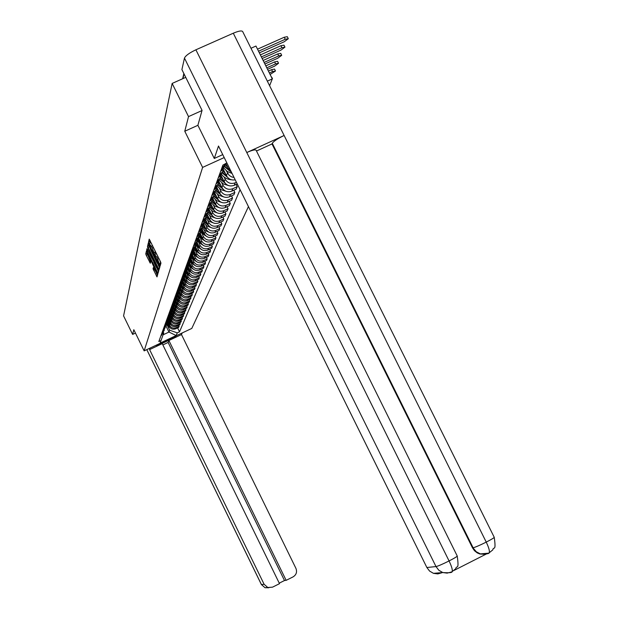 <?xml version="1.0" encoding="UTF-8"?>
<svg xmlns="http://www.w3.org/2000/svg" width="619" height="619" viewBox="0 0 619 619"><rect width="100%" height="100%" fill="white"/><g stroke="black" fill="none" stroke-linecap="round" stroke-linejoin="round"><path stroke-width="0.93" d="M159.741 265.11L160.197 265.775L160.963 263.098L160.453 261.644L149.225 239.127L148.552 241.99L148.916 243.012L152.406 248.041L154.324 254.053L156.963 257.342L159.741 265.11M150.03 240.373L149.775 241.425L150.355 242.849M154.711 249.944L155.779 253.914M153.04 268.793L157.009 276.91L157.806 274.132L157.303 272.731L146.448 250.927L145.751 253.898L146.254 255.299L150.309 263.222L150.626 261.984L147.067 253.31L148.738 255.755L156.8 273.258L153.365 267.578L153.04 268.793L153.938 268.375M202.026 110.53L188.524 116.604L184.772 131.236L202.614 167.409L144.142 350.872L133.82 329.71L132.613 334.415L123.576 315.876L172.144 83.433L185.746 77.367M188.524 116.604L172.144 83.433M158.487 268.561L159.137 269.497L159.965 266.596L159.454 265.156L148.351 242.865L147.616 245.975L148.127 247.407L158.487 268.561L159.54 268.073M158.874 270.402L158.062 273.242L157.427 272.314L147.183 251.399L146.672 249.983L146.982 248.676L151.779 258.123L152.413 259.052L152.638 258.2L147.407 246.865L158.874 270.402M269.605 85.701L272.306 78.899L255.957 46.046L250.981 48.267M144.142 350.872L191.782 328.434L248.443 206.599M132.613 334.415L135.468 333.076M272.306 78.899L267.331 81.135M225.649 163.842L221.687 168.43M220.689 171.177L221.587 170.666L224.875 165.552M223.529 167.176L222.639 171.773L219.35 174.875M218.375 177.552L219.258 177.042L222.492 172.02M221.2 173.606L220.302 178.102L217.076 181.143M216.132 183.735L216.998 183.239L220.186 178.303M225.966 163.695L228.829 169.49L231.661 172.639M218.94 179.85L218.043 184.245L214.863 187.224M234.036 177.444L231.738 176.949L229.223 175.417L226.33 170.813M213.95 189.747L214.808 189.252L217.942 184.408M223.444 169.567L226.469 175.695C228.442 179.069 231.359 180.454 235.212 179.835M216.743 185.917L215.838 190.219L212.719 193.136M236.419 182.265L235.228 182.814C230.926 184.292 227.56 183.077 225.138 179.193L224.032 176.941M211.83 195.589L215.768 190.343M221.161 175.618L224.179 181.723C226.585 185.584 229.928 186.791 234.206 185.321L237.239 183.928M214.607 191.805L213.694 196.022L210.63 198.885M236.141 184.431L237.247 186.667L232.829 188.694C228.589 190.149 225.27 188.957 222.879 185.12L221.788 182.907M209.764 201.268L213.648 196.107M218.933 181.483L221.95 187.58C224.326 191.395 227.622 192.579 231.839 191.132L236.226 189.112L237.247 186.667M212.526 197.538L211.613 201.662L208.603 204.471M233.781 190.234L234.856 192.408L230.5 194.412C226.314 195.844 223.049 194.675 220.689 190.892L219.613 188.702M207.76 206.792L211.582 201.717M216.758 187.17L219.776 193.283C222.12 197.043 225.37 198.212 229.533 196.78L233.866 194.792L234.856 192.408M210.506 203.109L209.593 207.156L206.63 209.911M231.491 195.883L232.535 197.995L228.233 199.968C224.101 201.392 220.882 200.231 218.553 196.502L217.493 194.343M205.81 212.162L209.578 207.172M214.638 192.679L217.671 198.831C219.977 202.545 223.188 203.69 227.289 202.281L231.568 200.308L232.535 197.995M208.533 208.533L207.62 212.495L204.703 215.203M229.254 201.376L230.268 203.427L226.028 205.384C221.95 206.785 218.77 205.647 216.48 201.964L215.427 199.836M203.906 217.393L207.628 212.487M212.557 198.018L215.613 204.231C217.896 207.891 221.06 209.029 225.107 207.628L229.332 205.686L230.268 203.427M206.622 213.81L205.701 217.695L202.831 220.349M227.08 206.723L228.063 208.727L223.877 210.653C219.861 212.038 216.72 210.917 214.453 207.28L213.416 205.183M202.057 222.492L205.725 217.656M210.514 203.194L213.617 209.485C215.861 213.098 218.987 214.22 222.987 212.843L227.15 210.924L228.063 208.727M204.75 218.948L203.837 222.763L201.013 225.37M224.96 211.93L225.92 213.88L221.788 215.783C217.818 217.153 214.716 216.046 212.479 212.456L211.466 210.39M200.254 227.452L203.875 222.693M208.626 208.441L211.667 214.607C213.888 218.174 216.967 219.281 220.921 217.919L225.03 216.023L225.92 213.88M202.931 223.954L202.018 227.699L199.241 230.253M222.894 217.006L223.83 218.902L219.745 220.79C215.83 222.144 212.766 221.045 210.561 217.501L209.555 215.458M198.498 232.287L202.073 227.599M206.816 213.601L209.764 219.598C211.961 223.126 215.002 224.21 218.902 222.863L222.964 220.991L223.83 218.902M201.16 228.837L200.247 232.504L197.507 235.019M220.882 221.95L221.795 223.799L217.764 225.664C213.895 227.003 210.87 225.92 208.696 222.422L207.698 220.403M196.788 237L200.316 232.38M205.044 218.631L207.914 224.465C210.081 227.947 213.091 229.022 216.936 227.684L220.944 225.834L221.795 223.799M199.426 233.587L198.513 237.193L195.821 239.661M218.917 226.771L219.807 228.573L215.822 230.415C212 231.738 209.021 230.67 206.87 227.212L205.887 225.223M195.124 241.596L198.598 237.046M203.311 223.521L206.112 229.208C208.247 232.643 211.218 233.703 215.017 232.388L218.979 230.554L219.807 228.573M197.74 238.222L196.834 241.758L194.18 244.188M217.006 231.467L217.873 233.224L213.934 235.05C210.158 236.357 207.21 235.305 205.09 231.893L204.123 229.92M193.492 246.076L196.927 241.596M201.624 228.287L204.355 233.835C206.46 237.232 209.392 238.276 213.153 236.976L217.06 235.166L217.873 233.224M196.099 242.749L195.186 246.223L192.571 248.606M215.133 236.056L215.977 237.766L212.093 239.568C208.363 240.861 205.454 239.824 203.357 236.45L202.398 234.508M191.905 250.447L195.295 246.029M199.968 232.93L202.637 238.346C204.719 241.704 207.62 242.733 211.327 241.449L215.195 239.654L215.977 237.766M194.49 247.159L191.735 252.498L191.008 252.923M213.315 240.528L214.135 242.199L210.298 243.979C206.607 245.263 203.736 244.234 201.662 240.899L200.718 238.98M190.358 254.711L193.708 250.362L196.161 255.361C198.15 258.556 200.912 259.539 204.456 258.309L208.146 256.591L208.858 254.873L205.152 256.599C201.593 257.837 198.815 256.846 196.819 253.635L195.906 251.778M198.351 237.448L200.958 242.756C203.017 246.068 205.879 247.089 209.547 245.813L213.369 244.041L214.135 242.199M192.927 251.461L190.203 256.707L189.476 257.125M211.528 244.892L212.332 246.524L208.541 248.289C204.897 249.55 202.057 248.536 200.007 245.248L199.078 243.352M188.841 258.881L192.153 254.587M196.772 241.859L199.318 247.058C201.361 250.331 204.185 251.337 207.806 250.076L211.582 248.327L212.332 246.524M191.395 255.662L188.702 260.823L187.99 261.233M209.795 249.155L210.576 250.749L206.823 252.49C203.225 253.744 200.417 252.745 198.397 249.488L197.476 247.615M187.364 262.943L190.637 258.711M195.225 246.161L197.724 251.252C199.736 254.494 202.529 255.492 206.112 254.239L209.849 252.506L210.576 250.749M189.894 259.763L186.528 265.249M208.092 253.318L208.858 254.873M185.924 266.921L189.151 262.742M188.439 263.771L185.104 269.172M206.437 257.388L207.179 258.904L203.519 260.614C199.999 261.837 197.252 260.862 195.279 257.682L194.381 255.848M184.516 270.797L187.704 266.681M192.223 254.455L194.637 259.369C196.602 262.533 199.333 263.501 202.839 262.278L206.483 260.584L207.179 258.904M187.008 267.694L183.719 273.002M204.812 261.365L205.539 262.851L201.918 264.53C198.444 265.744 195.728 264.785 193.778 261.636L192.888 259.825M183.139 274.596L186.288 270.534M190.776 258.448L193.151 263.284C195.093 266.41 197.794 267.377 201.252 266.162L204.858 264.483L205.539 262.851M185.615 271.517L182.357 276.747M203.225 265.249L203.937 266.696L200.355 268.367C196.919 269.567 194.234 268.615 192.3 265.505L191.426 263.717M181.793 278.302L184.903 274.294M189.352 262.348L191.689 267.114C193.615 270.209 196.285 271.161 199.705 269.961L203.272 268.298L203.937 266.696M184.245 275.262L181.027 280.407M201.678 269.041L202.374 270.464L198.831 272.112C195.426 273.304 192.772 272.36 190.869 269.28L189.994 267.516M180.469 281.931L183.557 277.97M187.959 266.162L190.265 270.859C192.169 273.915 194.807 274.859 198.196 273.675L201.724 272.027L202.374 270.464M186.458 282.117L182.915 278.945L179.727 283.982M200.161 272.755L200.842 274.147L197.337 275.78C193.971 276.956 191.348 276.02 189.46 272.979L188.602 271.23M179.185 285.475L182.234 281.568M186.598 269.876L188.872 274.519C190.753 277.552 193.368 278.473 196.71 277.304L200.2 275.679L200.842 274.147M181.607 282.496L178.458 287.487M198.676 276.391L199.341 277.745L195.875 279.362C192.548 280.531 189.948 279.61 188.083 276.6L187.232 274.867M177.924 288.941L180.934 285.088M185.259 273.513L187.511 278.101C189.368 281.103 191.952 282.016 195.264 280.856L198.714 279.246L199.341 277.745M180.33 285.993L177.212 290.915M197.221 279.943L197.879 281.266L194.443 282.868C191.155 284.028 188.586 283.115 186.737 280.136L185.893 278.426M176.694 292.338L179.672 288.531M183.944 277.064L186.18 281.614C188.014 284.578 190.575 285.483 193.848 284.33L197.268 282.736L197.879 281.266M179.077 289.421L175.997 294.265M195.805 283.417L196.44 284.717L193.043 286.303C189.785 287.448 187.248 286.543 185.421 283.603L184.586 281.908M175.487 295.665L178.427 291.905M182.659 280.539L184.872 285.042C186.69 287.974 189.221 288.872 192.463 287.734L195.844 286.156L196.44 284.717M177.854 292.772L174.798 297.546M194.412 286.821L195.031 288.098L191.673 289.661C188.455 290.798 185.94 289.901 184.129 286.992L183.309 285.313M174.303 298.915L177.22 295.201M181.398 283.935L183.595 288.4C185.391 291.301 187.897 292.191 191.101 291.062L194.451 289.499L195.031 288.098M176.655 296.052L173.637 300.764M193.051 290.156L193.662 291.402L190.335 292.957C187.147 294.079 184.655 293.197 182.868 290.311L182.056 288.655M173.15 302.103L176.028 298.428M180.16 287.255L182.342 291.696C184.122 294.567 186.598 295.441 189.778 294.327L193.089 292.779L193.662 291.402M175.479 299.271L172.492 303.906M191.712 293.421L192.316 294.636L189.019 296.176C185.862 297.29 183.402 296.416 181.63 293.561L180.825 291.92M172.012 305.221L174.868 301.592M178.945 290.497L181.112 294.915C182.876 297.754 185.329 298.629 188.47 297.522L191.751 295.99L192.316 294.636M174.334 302.412L171.37 306.993M190.404 296.617L190.992 297.809L187.735 299.333C184.609 300.432 182.172 299.573 180.415 296.749L179.626 295.124M170.906 308.277L173.722 304.695M177.754 293.669L179.912 298.072C181.653 300.888 184.083 301.747 187.201 300.648L190.443 299.132L190.992 297.809M173.204 305.5L170.279 310.011M189.128 299.751L189.7 300.919L186.474 302.428C183.379 303.519 180.965 302.66 179.231 299.867L178.442 298.257M169.815 311.272L172.608 307.728M176.585 296.772L178.736 301.167C180.462 303.952 182.868 304.803 185.948 303.72L189.159 302.211L189.7 300.919M184.253 311.667L184.779 312.742L184.276 313.941L181.189 315.388C178.226 316.433 175.92 315.62 174.256 312.943L172.097 308.533L169.204 312.966M187.874 302.815L188.431 303.96L185.236 305.461C182.172 306.537 179.781 305.693 178.071 302.923L177.289 301.329M168.755 314.204L171.517 310.707M175.432 299.813L177.583 304.2C179.293 306.954 181.669 307.798 184.725 306.722L187.905 305.229L188.431 303.96M171.014 311.481L168.151 315.868M186.636 305.825L187.193 306.947L184.029 308.432C180.996 309.5 178.628 308.664 176.926 305.918L176.16 304.347M167.71 317.083L170.442 313.616M174.303 302.784L176.454 307.171C178.148 309.902 180.5 310.73 183.526 309.67L186.675 308.192L187.193 306.947M169.954 314.382L167.115 318.715M185.437 308.773L185.971 309.871L182.837 311.342C179.835 312.402 177.491 311.574 175.811 308.858L175.045 307.295M166.681 319.899L169.389 316.479M173.196 305.685L175.347 310.08C177.019 312.788 179.355 313.609 182.342 312.556L185.468 311.094L185.971 309.871M168.917 317.23L166.101 321.501M184.779 312.742L181.677 314.197C178.698 315.249 176.384 314.429 174.713 311.736L173.962 310.189M165.683 322.669L168.36 319.28M167.896 320.015L165.111 324.24M183.092 314.498L183.611 315.558L180.531 316.998C177.591 318.034 175.293 317.23 173.637 314.56L172.894 313.036M164.693 325.377L167.347 322.035M171.068 311.411L173.188 315.744C174.837 318.398 177.127 319.203 180.059 318.166L183.116 316.727L183.611 315.558M166.89 322.754L164.136 326.917M181.947 317.276L182.458 318.313L179.417 319.744C176.492 320.774 174.218 319.969 172.585 317.338L171.842 315.822M163.726 328.039L166.356 324.727M170.063 314.235L172.144 318.491C173.777 321.122 176.044 321.919 178.945 320.89L181.978 319.466L182.458 318.313M165.915 325.439L163.176 329.548M180.833 320.008L181.328 321.021L178.318 322.437C175.425 323.466 173.173 322.669 171.548 320.054L170.821 318.553M162.782 330.647L165.381 327.374M169.072 317.005L171.123 321.191C172.732 323.791 174.976 324.58 177.862 323.567L180.864 322.151L181.328 321.021M164.948 328.07L162.24 332.132M179.734 322.685L180.23 323.683L177.235 325.083C174.372 326.097 172.136 325.308 170.535 322.723L169.807 321.23M161.853 333.208L164.422 329.973M168.105 319.721L170.117 323.838C171.711 326.414 173.931 327.196 176.786 326.19L179.765 324.789L180.23 323.683M164.004 330.654L161.319 334.67M178.659 325.308L179.139 326.29L176.183 327.683C173.343 328.689 171.13 327.908 169.544 325.339L168.817 323.869M160.94 335.722L163.486 332.519L163.718 333.014L160.128 343.096L176.152 335.544L177.266 332.875L179.525 331.815L240.079 189.669M167.145 322.383L169.126 326.43C170.705 328.991 172.91 329.765 175.742 328.766L178.69 327.381L179.139 326.29M226.84 162.898L222.902 165.087L158.82 341.564L161.087 340.496M202.614 167.409L224.21 157.566M184.772 131.236L197.902 125.309M163.076 334.825L168.972 332.055L169.683 330.206L167.85 326.453M165.884 325.741L168.972 332.055L176.152 335.544M177.607 327.884L179.525 331.815M169.683 330.206L177.266 332.875M160.716 263.965L160.151 261.032M157.017 254.641L156.104 253.759L155.005 254.27M151.585 243.553L150.688 242.694L149.589 243.205M149.14 244.103L148.823 245.418L149.496 247.174M158.147 264.839L159.609 267.826M159.075 265.203L149.086 244.815L150.649 249.821L156.893 262.58L158.967 265.59L159.4 265.056M158.534 271.586L157.296 269.056M153.218 260.723L152.406 259.067M156.12 266.975L157.822 269.466L156.475 265.659L153.442 259.833L153.729 262.092L156.12 266.975M147.221 252.142L147.299 254.455M156.328 272.917L157.481 275.269M259.353 52.87L284.276 41.728L288.299 38.711L285.243 39.268L284.229 37.248L287.293 36.683L288.268 38.641M258.525 51.207L285.243 39.268M284.229 37.248L257.512 49.172M214.282 158.472L218.499 146.022L426.862 567.507L436 566.571L184.462 58.101L181.909 69.599L202.065 110.375L197.887 125.27L214.282 158.472L222.747 154.618M184.462 58.101C185.576 55.656 189.391 52.894 195.898 49.799L246.78 152.529C252.273 150.123 255.376 149.365 256.104 150.255L457.224 555.994C457.193 556.512 454.478 558.168 449.069 560.946C451.746 566.594 452.76 570.161 452.11 571.639L451.816 571.801M484.515 554.284L479.748 553.959L477.21 552.883L474.494 550.724L472.506 547.854L271.996 143.941L272.29 143.283C273.737 141.186 277.683 138.586 284.129 135.484L233.293 33.209L195.898 49.799M233.293 33.209C238.725 30.919 241.859 30.393 242.702 31.623L494.217 537.261C494.233 537.756 491.571 539.373 486.24 542.112C488.909 547.738 489.877 551.312 489.149 552.829L488.917 552.945M472.506 547.854L473.102 547.769C475.353 547.227 479.733 545.347 486.24 542.112L284.129 135.484L246.78 152.529L449.069 560.946C442.5 564.219 438.144 566.091 436 566.571L438.809 570.238L442.763 572.544L447.127 573.132L451.359 572.002M453.998 570.432L486.503 553.92M441.981 572.745L437.795 573.906L433.462 573.341L429.601 571.089L426.862 567.507M271.996 143.941L256.483 151.021M272.29 143.283L473.373 548.295L476.351 551.808L480.352 553.889L488.406 553.185M155.795 345.387C156.994 346.253 174.016 338.229 176.554 335.606M150.115 348.056L149.597 349.603L162.24 343.646L279.502 583.671L272.522 587.16L265.025 587.725L268.855 587.756M279.246 583.152L284.492 580.529L168.12 342.446L162.867 344.93M168.12 342.446L168.894 340.504L181.491 334.57L295.928 568.374C297.275 571.987 296.331 574.819 293.104 576.862L286.148 580.343L168.894 340.504M182.203 332.945L181.491 334.57M149.597 349.603L264.112 584.274L267.756 587.493M284.492 580.529L286.148 580.343M262.162 58.519L280.995 50.093L284.949 47.137L281.931 47.709L280.933 45.713L283.959 45.148L284.918 47.075M261.365 56.909L281.931 47.709M280.933 45.713L260.367 54.905M264.893 64.005L277.807 58.209L281.699 55.323L278.72 55.896L277.738 53.93L280.724 53.358L281.668 55.261M264.112 62.442L278.72 55.896M277.738 53.93L263.129 60.469M267.54 69.32L274.712 66.094L278.542 63.262L275.594 63.85L274.627 61.908L277.575 61.327L278.519 63.208M266.781 67.804L275.594 63.85M274.627 61.908L265.814 65.862M270.108 74.473L275.478 70.984L272.561 71.572L271.609 69.661L274.526 69.073L275.447 70.93M229.123 170.032L224.581 165.993M225.301 164.747L227.738 167.277M223.575 167.772L227.235 171.471L232.063 173.452M224.217 166.457L229.974 171.192M269.373 73.003L272.561 71.572M271.609 69.661L268.422 71.092M272.283 78.961L272.02 78.327M271.083 76.439L272.468 78.435M226.74 176.183L222.329 172.275M223.002 171.03L225.393 173.513M221.223 173.807C223.66 177.429 227.057 179.409 231.421 179.758M221.989 172.747L227.544 177.313M224.418 182.172L220.14 178.38M220.759 177.127L223.111 179.572M219.002 179.789L223.219 183.897L228.837 185.661M219.815 178.86L225.192 183.27M222.167 187.99L218.004 184.315M218.577 183.054L220.898 185.46M216.929 185.731L220.975 189.654L226.345 191.403M217.702 184.787L222.902 189.05M219.977 193.654L215.915 190.072M216.449 188.81L218.747 191.186M214.901 191.503L218.793 195.256L223.931 196.989M215.636 190.551L220.681 194.683M217.842 199.163L213.888 195.674M214.375 194.397L216.65 196.765M212.928 197.113L216.673 200.711L221.594 202.421M213.617 196.153L218.522 200.161M215.768 204.525L211.899 201.113M212.348 199.836L214.607 202.189M211.002 202.56L214.607 206.019L219.327 207.705M211.652 201.601L216.418 205.5M213.748 209.748L209.965 206.406M210.375 205.129L212.619 207.473M209.114 207.868L212.603 211.195L217.13 212.859M209.733 206.893L214.375 210.7M211.783 214.839L208.077 211.559M208.448 210.274L210.684 212.619M207.28 213.021L210.646 216.232L215.002 217.873M207.86 212.046L212.379 215.76M209.872 219.799L206.228 216.58M206.56 215.28L208.796 217.633M205.485 218.043L208.735 221.145L212.936 222.763M206.034 217.068L210.445 220.697M208.007 224.635L204.425 221.463M204.719 220.155L206.963 222.523M203.728 222.933L206.878 225.927L210.924 227.529M204.247 221.95L208.557 225.509M206.189 229.355L202.668 226.221M202.916 224.898L205.168 227.289M202.018 227.699L205.067 230.601L208.974 232.171M202.498 226.716L206.715 230.198M204.409 233.951L200.943 230.856M201.16 229.517L203.419 231.939M200.339 232.342L207.079 236.706M200.788 231.351L204.92 234.779M202.684 238.447L199.256 235.375M199.434 234.021L201.717 236.473M198.699 236.868L205.229 241.131M199.117 235.87L203.171 239.251M200.997 242.826L197.616 239.777M197.747 238.4L200.045 240.907M197.097 241.278L203.434 245.449M197.484 240.28L201.461 243.607M199.349 247.105L195.999 244.079M196.122 242.718L198.42 245.225M195.527 245.581L201.686 249.666M195.89 244.582L199.798 247.871M197.74 251.283L194.42 248.265M194.606 247.027L196.834 249.449M193.995 249.782L199.976 253.782M194.327 248.776L198.173 252.026M196.169 255.368L192.88 252.359M193.12 251.237L195.287 253.573M192.486 253.875L198.312 257.814M192.795 252.869L196.587 256.096M195.279 257.682L194.637 259.369L191.364 256.343M191.658 255.338L193.77 257.597M191.016 257.883L196.695 261.744M191.294 256.862L195.039 260.065M193.136 263.253L189.886 260.235M190.234 259.346L192.292 261.535M189.576 261.791L195.117 265.59M189.824 260.761L193.53 263.949M191.666 267.068L188.431 264.042M188.834 263.253L190.845 265.381M188.161 265.605L193.569 269.342M188.385 264.576L192.045 267.741M190.234 270.797L187.008 267.748M187.464 267.075L189.429 269.149M186.783 269.335L192.068 273.025M186.977 268.298L190.606 271.455M188.834 274.441L185.669 271.455M186.126 270.812L188.044 272.832M185.429 272.979L190.598 276.616M185.599 271.927L189.19 275.084M187.464 278.008L184.369 275.107M184.81 274.457L186.69 276.43M184.098 276.538L189.166 280.136M184.245 275.478L187.805 278.635M186.118 281.498L183.1 278.674M183.526 278.032L185.36 279.95M182.791 280.02L187.758 283.587M184.81 284.918L181.854 282.171M182.257 281.513L184.067 283.401M181.514 283.425L186.389 286.953M181.661 282.426L185.135 285.521M183.526 288.268L180.64 285.583M181.019 284.926L182.798 286.783M180.261 286.759L185.05 290.257M180.454 285.839L183.835 288.856M182.265 291.541L179.44 288.918M179.804 288.268L181.553 290.087M179.03 290.017L183.742 293.491M179.262 289.181L182.574 292.122M181.034 294.752L178.264 292.191M178.612 291.534L180.338 293.329M177.823 293.205L182.458 296.663M178.094 292.447L181.328 295.317M179.827 297.894L177.111 295.387M177.436 294.729L179.139 296.501M176.639 296.323L181.205 299.766M176.949 295.65L180.114 298.451M178.643 300.981L175.982 298.52M176.291 297.863L177.97 299.604M175.479 299.379L179.974 302.807M175.827 298.784L178.93 301.523M177.483 303.999L174.868 301.585M175.162 300.927L176.825 302.652M174.349 302.389L178.775 305.794M174.72 301.848L177.761 304.533M176.353 306.962L173.777 304.594M174.055 303.929L175.703 305.639M173.281 305.399L177.599 308.719M173.637 304.858L176.616 307.481M175.239 309.864L172.709 307.535M172.964 306.869L174.604 308.572M172.229 308.347L176.446 311.581M172.569 307.798L175.502 310.374M174.148 312.711L171.649 310.413M171.896 309.748L173.521 311.442M171.2 311.225L175.316 314.398M171.525 310.684L174.403 313.214M173.072 315.504L170.62 313.245M170.844 312.572L172.461 314.259M170.186 314.057L174.218 317.16M170.496 313.508L173.328 315.992M172.028 318.243L169.598 316.015M169.815 315.342L171.424 317.021M169.188 316.827L173.127 319.868M169.49 316.278L172.268 318.723M170.999 320.928L168.6 318.731M168.801 318.05L170.403 319.729M168.213 319.543L172.067 322.522M168.492 318.994L171.231 321.4M169.985 323.567L167.625 321.393M167.803 320.712L169.405 322.391M167.246 322.213L171.03 325.13M167.517 321.656L170.217 324.031M168.995 326.159L166.658 324M166.828 323.319L168.422 324.998M166.302 324.828L170.001 327.691M166.557 324.271L169.219 326.615M176.786 326.19L177.235 325.083M177.862 323.567L178.318 322.437M178.945 320.89L179.417 319.744M180.059 318.166L180.531 316.998M181.189 315.388L181.677 314.197M182.342 312.556L182.837 311.342M183.526 309.67L184.029 308.432M184.725 306.722L185.236 305.461M185.948 303.72L186.474 302.428M187.201 300.648L187.735 299.333M188.47 297.522L189.019 296.176M189.778 294.327L190.335 292.957M191.101 291.062L191.673 289.661M192.463 287.734L193.043 286.303M193.848 284.33L194.443 282.868M195.264 280.856L195.875 279.362M196.71 277.304L197.337 275.78M198.196 273.675L198.831 272.112M199.705 269.961L200.355 268.367M201.252 266.162L201.918 264.53M202.839 262.278L203.519 260.614M204.456 258.309L205.152 256.599M206.112 254.239L206.823 252.49M207.806 250.076L208.541 248.289M209.547 245.813L210.298 243.979M211.327 241.449L212.093 239.568M213.153 236.976L213.934 235.05M215.017 232.388L215.822 230.415M216.936 227.684L217.764 225.664M218.902 222.863L219.745 220.79M220.921 217.919L221.788 215.783M222.987 212.843L223.877 210.653M225.107 207.628L226.028 205.384M227.289 202.281L228.233 199.968M229.533 196.78L230.5 194.412M231.839 191.132L232.829 188.694M234.206 185.321L235.228 182.814M175.742 328.766L176.183 327.683M169.126 326.43L169.544 325.339M170.117 323.838L170.535 322.723M171.123 321.191L171.548 320.054M172.144 318.491L172.585 317.338M173.188 315.744L173.637 314.56M174.256 312.943L174.713 311.736M175.347 310.08L175.811 308.858M176.454 307.171L176.926 305.918M177.583 304.2L178.071 302.923M178.736 301.167L179.231 299.867M179.912 298.072L180.415 296.749M181.112 294.915L181.63 293.561M182.342 291.696L182.868 290.311M183.595 288.4L184.129 286.992M184.872 285.042L185.421 283.603M186.18 281.614L186.737 280.136M187.511 278.101L188.083 276.6M188.872 274.519L189.46 272.979M190.265 270.859L190.869 269.28M191.689 267.114L192.3 265.505M193.151 263.284L193.778 261.636M196.161 255.361L196.819 253.635M197.724 251.252L198.397 249.488M199.318 247.058L200.007 245.248M200.958 242.756L201.662 240.899M202.637 238.346L203.357 236.45M204.355 233.835L205.09 231.893M206.112 229.208L206.87 227.212M207.914 224.465L208.696 222.422M209.764 219.598L210.561 217.501M211.667 214.607L212.479 212.456M213.617 209.485L214.453 207.28M215.613 204.231L216.48 201.964M217.671 198.831L218.553 196.502M219.776 193.283L220.689 190.892M221.95 187.58L222.879 185.12M224.179 181.723L225.138 179.193M226.469 175.695L227.459 173.088M228.829 169.49L229.386 168.035M184.021 73.878L182.945 78.621M160.708 263.191L159.485 263.756M158.959 258.61L157.837 259.137M158.085 256.823L156.963 257.342M155.191 252.475L153.969 253.039M155.284 252.119L154.061 252.684M153.527 247.523L152.406 248.041M152.653 245.735L151.523 246.254M149.775 241.425L148.552 241.99M160.607 263.532L159.385 264.104M149.341 246.849L148.127 247.407M148.823 245.418L147.616 245.975M159.524 265.311L158.975 265.566M158.464 271.834L157.427 272.314M148.251 250.904L147.183 251.399M147.585 249.558L146.672 249.983M153.295 258.634L152.421 259.044L153.303 258.641M150.618 261.876L149.682 262.309M147.407 254.765L146.254 255.299M146.935 253.357L145.751 253.898M157.412 275.509L156.383 275.989M154.58 269.698L153.543 270.178M146.811 349.619L261.427 584.553L264.112 584.274M261.404 584.506L265.025 587.725L261.38 584.545L146.78 349.634M161.497 335.397L161.884 334.337M221.587 170.666L222.592 167.911M219.258 177.042L220.24 174.365M216.998 183.239L217.95 180.64M214.808 189.252L215.729 186.729M212.673 195.101L213.57 192.648M210.599 200.788L211.474 198.397M208.58 206.313L209.431 203.991M206.622 211.698L207.442 209.439M204.711 216.936L205.508 214.731M202.846 222.035L203.628 219.892M201.036 227.003L201.802 224.914M199.272 231.839L200.014 229.804M197.554 236.559L198.273 234.578M195.875 241.155L196.579 239.228M194.234 245.642L194.923 243.754M192.641 250.022L193.314 248.18M191.085 254.293L191.735 252.498M189.561 258.463L190.203 256.707M188.075 262.533L188.702 260.823M186.629 266.51L187.232 264.839M185.205 270.395L185.801 268.762M183.82 274.194L184.408 272.6M182.466 277.908L183.038 276.345M181.143 281.537L181.7 280.012M179.85 285.088L180.392 283.595M178.582 288.562L179.115 287.1M177.344 291.959L177.862 290.535M176.129 295.286L176.639 293.886M174.937 298.544L175.44 297.174M173.777 301.732L174.264 300.393M172.639 304.858L173.119 303.542M171.525 307.914L171.989 306.629M170.426 310.916L170.89 309.655M169.358 313.848L169.807 312.618M168.306 316.727L168.747 315.52M167.277 319.551L167.71 318.367M166.263 322.321L166.689 321.16M165.273 325.037L165.691 323.892M164.306 327.699L164.716 326.577M163.354 330.314L163.749 329.215M162.418 332.883L162.812 331.799M182.659 78.745L183.843 73.522M159.532 265.327L158.967 265.59M158.456 269.172L157.822 269.466M157.419 272.971L156.8 273.258M147.662 253.032L147.16 253.264M489.149 552.829C489.072 553.796 486.139 554.152 480.352 553.889L479.748 553.959M489.157 552.821L492.863 549.834C493.32 545.826 496.415 552.829 494.248 537.315M457.224 555.994C459.422 571.732 456.28 564.613 455.832 568.644L452.118 571.639C452.272 572.683 449.154 572.985 442.763 572.544L433.462 573.341"/></g></svg>
